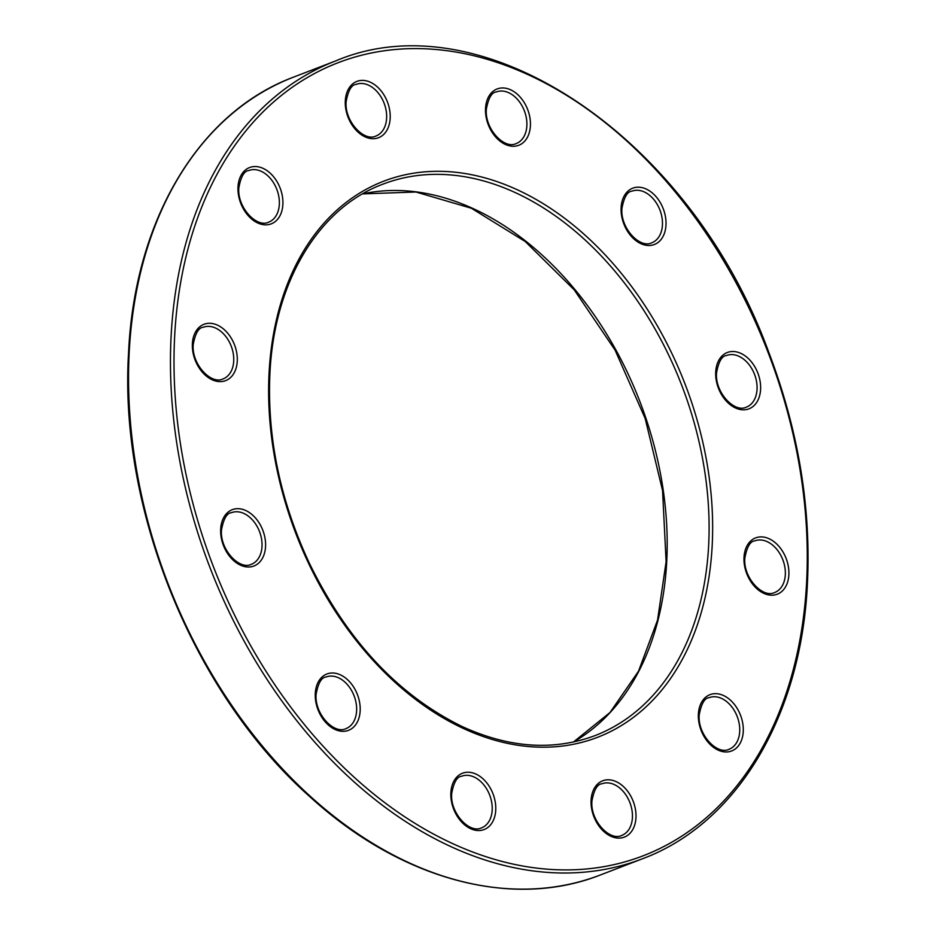 <?xml version="1.0" encoding="UTF-8"?>
<svg xmlns="http://www.w3.org/2000/svg" width="936" height="936" viewBox="0 0 936 936"><rect width="100%" height="100%" fill="white"/><g stroke="black" fill="none" stroke-linecap="round" stroke-linejoin="round"><path stroke-width="1.4" d="M600.502 874.926C512.191 909.862 400.655 879.7 310.05 796.864C194.22 694.465 118.919 510.553 128.524 353.527C134.363 220.58 198.736 112.378 293.588 77.115A427.401 299.04 69 0 0 129.168 352.93A427.401 299.04 69 0 0 276.401 762.278A427.401 299.04 69 0 0 600.502 874.926L642.412 858.792A427.401 299.04 -111 0 1 318.31 746.156A427.401 299.04 -111 0 1 171.077 336.808A427.401 299.04 -111 0 1 335.498 60.992C483.35 -2.047 690.581 137.814 768.702 352.111C798.057 429.273 810.985 506.025 807.475 582.379C801.637 715.326 737.275 823.54 642.412 858.792M573.44 742.026L610.015 712.495L638.539 671.159L657.575 620.042L666.116 561.694L662.559 490.593L645.197 418.556L615.127 350.193L574.271 289.914L525.283 241.558L471.334 208.225L415.9 192.009L362.56 193.892A295.413 206.692 -111 0 1 666.748 561.097A295.413 206.692 -111 0 1 573.487 742.014M806.645 581.607A424.885 297.274 69 0 0 510.494 67.24A424.885 297.274 69 0 0 174.623 336.89A424.885 297.274 69 0 0 470.773 851.269A424.885 297.274 69 0 0 806.645 581.607M708.669 544.974A295.413 206.692 69 0 0 606.902 262.033A295.413 206.692 69 0 0 382.882 184.181C318.298 208.143 273.944 282.286 269.884 374.224C267.158 437.884 280.297 500.854 309.313 563.121C347.35 640.809 398.315 695.284 462.173 726.547C509.266 748.063 553.539 751.082 595.027 735.602A295.413 206.692 69 0 0 708.669 544.974M269.053 373.452A297.929 208.447 -111 0 1 504.562 184.38A297.929 208.447 -111 0 1 712.214 545.044A297.929 208.447 -111 0 1 476.705 734.128A297.929 208.447 -111 0 1 269.053 373.452M526.863 125.716A27.659 19.352 69 0 0 517.327 99.228A27.659 19.352 69 0 0 496.361 91.939C491.751 92.278 488.416 98.023 486.357 109.184C484.497 128.63 504.247 149.725 516.216 143.559A27.659 19.352 69 0 0 526.863 125.716M485.527 108.412A30.174 21.107 -111 0 1 509.371 89.271A30.174 21.107 -111 0 1 530.408 125.798A30.174 21.107 -111 0 1 506.551 144.94A30.174 21.107 -111 0 1 485.527 108.412M262.01 546.448A27.659 19.352 69 0 0 252.474 519.96A27.659 19.352 69 0 0 231.508 512.671C226.898 512.998 223.564 518.755 221.504 529.916C219.644 549.362 239.394 570.457 251.363 564.291A27.659 19.352 69 0 0 262.01 546.448M220.674 529.144A30.174 21.107 -111 0 1 244.518 510.003A30.174 21.107 -111 0 1 265.555 546.519A30.174 21.107 -111 0 1 241.699 565.672A30.174 21.107 -111 0 1 220.674 529.144M386.626 118.158A27.659 19.352 69 0 0 377.103 91.669A27.659 19.352 69 0 0 356.136 84.38C351.526 84.708 348.192 90.464 346.133 101.626C344.272 121.072 364.022 142.167 375.991 136.001A27.659 19.352 69 0 0 386.626 118.158M345.302 100.854A30.174 21.107 -111 0 1 369.147 81.713A30.174 21.107 -111 0 1 390.183 118.24A30.174 21.107 -111 0 1 366.327 137.381A30.174 21.107 -111 0 1 345.302 100.854M279.337 204.305A27.659 19.352 69 0 0 269.814 177.817A27.659 19.352 69 0 0 248.836 170.528C244.237 170.855 240.903 176.611 238.844 187.773C236.972 207.219 256.721 228.314 268.702 222.148A27.659 19.352 69 0 0 279.337 204.305M238.001 187.001A30.174 21.107 -111 0 1 261.858 167.86A30.174 21.107 -111 0 1 282.883 204.376A30.174 21.107 -111 0 1 259.038 223.529A30.174 21.107 -111 0 1 238.001 187.001M233.719 361.062A27.659 19.352 69 0 0 224.195 334.573A27.659 19.352 69 0 0 203.217 327.284C198.619 327.623 195.285 333.368 193.225 344.542C191.353 363.987 211.103 385.082 223.084 378.916A27.659 19.352 69 0 0 233.719 361.062M192.383 343.769A30.174 21.107 -111 0 1 216.239 324.616A30.174 21.107 -111 0 1 237.264 361.144A30.174 21.107 -111 0 1 213.42 380.297A30.174 21.107 -111 0 1 192.383 343.769M356.616 710.763A27.659 19.352 69 0 0 347.08 684.286A27.659 19.352 69 0 0 326.114 676.997C321.504 677.325 318.181 683.069 316.111 694.243C314.25 713.688 334 734.783 345.969 728.617A27.659 19.352 69 0 0 356.616 710.763M315.28 693.471A30.174 21.107 -111 0 1 339.125 674.318A30.174 21.107 -111 0 1 360.161 710.845A30.174 21.107 -111 0 1 336.305 729.998A30.174 21.107 -111 0 1 315.28 693.471M492.196 810.003A27.659 19.352 69 0 0 482.66 783.514A27.659 19.352 69 0 0 461.694 776.225C457.096 776.564 453.761 782.309 451.702 793.482C449.83 812.916 469.579 834.023 481.549 827.857A27.659 19.352 69 0 0 492.196 810.003M450.86 792.71A30.174 21.107 -111 0 1 474.716 773.557A30.174 21.107 -111 0 1 495.741 810.085A30.174 21.107 -111 0 1 471.896 829.226A30.174 21.107 -111 0 1 450.86 792.71M632.42 817.561A27.659 19.352 69 0 0 622.885 791.072A27.659 19.352 69 0 0 601.918 783.783C597.32 784.122 593.986 789.867 591.926 801.04C590.054 820.474 609.804 841.581 621.773 835.415A27.659 19.352 69 0 0 632.42 817.561M591.084 800.268A30.174 21.107 -111 0 1 614.94 781.115A30.174 21.107 -111 0 1 635.965 817.643A30.174 21.107 -111 0 1 612.121 836.784A30.174 21.107 -111 0 1 591.084 800.268M739.709 731.414A27.659 19.352 69 0 0 730.185 704.937A27.659 19.352 69 0 0 709.219 697.648C704.609 697.975 701.275 703.732 699.215 714.893C697.355 734.339 717.105 755.434 729.074 749.268A27.659 19.352 69 0 0 739.709 731.414M698.385 714.121A30.174 21.107 -111 0 1 722.229 694.98A30.174 21.107 -111 0 1 743.254 731.496A30.174 21.107 -111 0 1 719.41 750.649A30.174 21.107 -111 0 1 698.385 714.121M785.327 574.657A27.659 19.352 69 0 0 775.804 548.168A27.659 19.352 69 0 0 754.837 540.879C750.227 541.207 746.893 546.963 744.834 558.125C742.973 577.57 762.723 598.666 774.692 592.5A27.659 19.352 69 0 0 785.327 574.657M744.003 557.353A30.174 21.107 -111 0 1 767.848 538.212A30.174 21.107 -111 0 1 788.872 574.739A30.174 21.107 -111 0 1 765.028 593.88A30.174 21.107 -111 0 1 744.003 557.353M757.048 389.271A27.659 19.352 69 0 0 747.513 362.794A27.659 19.352 69 0 0 726.547 355.505C721.948 355.832 718.614 361.577 716.555 372.75C714.683 392.196 734.432 413.291 746.402 407.125A27.659 19.352 69 0 0 757.048 389.271M715.712 371.978A30.174 21.107 -111 0 1 739.569 352.825A30.174 21.107 -111 0 1 760.594 389.353A30.174 21.107 -111 0 1 736.749 408.505A30.174 21.107 -111 0 1 715.712 371.978M662.442 224.956A27.659 19.352 69 0 0 652.907 198.467A27.659 19.352 69 0 0 631.94 191.178C627.331 191.506 624.008 197.262 621.937 208.424C620.077 227.869 639.826 248.964 651.795 242.798A27.659 19.352 69 0 0 662.442 224.956M621.106 207.652A30.174 21.107 -111 0 1 644.951 188.51A30.174 21.107 -111 0 1 665.987 225.026A30.174 21.107 -111 0 1 642.131 244.179A30.174 21.107 -111 0 1 621.106 207.652M293.588 77.115L335.498 60.992"/></g></svg>
